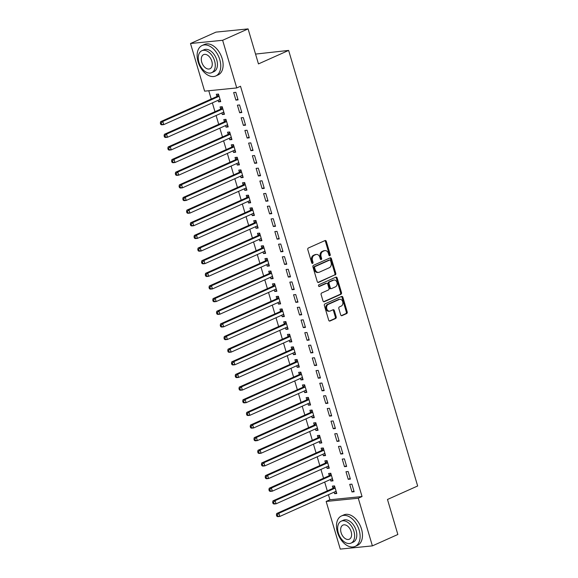 <?xml version="1.0" encoding="UTF-8"?>
<svg xmlns="http://www.w3.org/2000/svg" width="578" height="578" viewBox="0 0 578 578"><rect width="100%" height="100%" fill="white"/><g stroke="black" fill="none" stroke-linecap="round" stroke-linejoin="round"><path stroke-width="0.87" d="M329.828 255.729A0.918 0.694 84.3 0 0 330.219 254.566L326.317 241.387A1.308 0.99 84.3 0 0 325.024 240.556L308.363 248.005A1.308 0.99 84.3 0 0 307.807 249.66L311.708 262.846A0.918 0.694 84.3 0 0 313.001 262.267L312.503 260.562A4.198 3.172 84.3 0 1 314.288 255.266L315.675 254.645A4.198 3.172 84.3 0 1 316.433 254.443A4.198 3.172 84.3 0 1 319.815 257.289L320.32 258.995A0.918 0.694 84.3 0 0 321.614 258.417L321.108 256.711A4.198 3.172 84.3 0 1 322.892 251.416L324.28 250.794A4.198 3.172 84.3 0 1 325.038 250.592A4.198 3.172 84.3 0 1 328.42 253.439L328.925 255.151A0.918 0.694 84.3 0 0 329.828 255.729M329.207 255.613A0.918 0.694 84.3 0 0 329.352 254.652L325.45 241.474A1.308 0.99 84.3 0 0 324.807 240.658M311.997 263.308A0.918 0.694 84.3 0 0 312.134 262.354L311.629 260.649L312.503 260.562M320.602 259.457A0.918 0.694 84.3 0 0 320.747 258.503L320.241 256.798L321.108 256.711M340.68 314.837A1.308 0.99 84.3 0 0 341.974 315.66L346.648 313.572A1.308 0.99 84.3 0 0 347.212 311.918L342.87 297.28A1.308 0.99 84.3 0 0 341.576 296.449L324.915 303.898A1.308 0.99 84.3 0 0 324.359 305.552L328.694 320.198A1.308 0.99 84.3 0 0 329.987 321.021L335.637 318.5A1.308 0.99 84.3 0 0 336.194 316.845L334.337 310.581A1.308 0.99 84.3 0 0 333.044 309.75L330.248 311A3.504 2.652 84.3 0 1 329.612 311.174A3.504 2.652 84.3 0 1 326.686 308.377A3.504 2.652 84.3 0 1 328.282 304.368L339.25 299.462A3.504 2.652 84.3 0 1 339.878 299.288A3.504 2.652 84.3 0 1 342.805 302.092A3.504 2.652 84.3 0 1 341.215 306.102L339.387 306.918A1.308 0.99 84.3 0 0 338.831 308.573L340.68 314.837M328.427 494.703L329.93 499.76L362.045 496.538L240.513 86.252L236.742 87.935L204.619 91.158L190.509 43.509L222.631 40.287L236.742 87.935M362.045 496.538L358.273 498.222L372.391 545.878L340.269 549.1L326.158 501.451L358.273 498.222M190.509 43.509L215.97 32.122L248.085 28.9L258.46 63.912L288.632 50.423L417.656 485.99L387.477 499.479L397.852 534.491L372.391 545.878M248.085 28.9L222.631 40.287M335.218 274.991A1.308 0.99 84.3 0 0 335.782 273.336L331.44 258.691A1.308 0.99 84.3 0 0 330.146 257.867L313.486 265.316A1.308 0.99 84.3 0 0 312.929 266.971L317.264 281.609A1.308 0.99 84.3 0 0 318.557 282.44L334.351 275.077A1.308 0.99 84.3 0 0 334.908 273.423L330.573 258.778A1.308 0.99 84.3 0 0 329.93 257.961M337.155 277.989L341.497 292.627A1.308 0.99 84.3 0 1 340.933 294.281L324.272 301.73A1.308 0.99 84.3 0 1 322.979 300.9L321.13 294.636A1.308 0.99 84.3 0 1 321.686 292.981L328.441 289.961A1.308 0.99 84.3 0 0 328.998 288.306L327.769 284.152A1.308 0.99 84.3 0 0 326.476 283.321L319.439 286.471A0.918 0.694 84.3 0 1 318.926 284.73L335.861 277.158A1.308 0.99 84.3 0 1 337.155 277.989L336.288 278.076L340.623 292.714L341.497 292.627M288.632 50.423L255.548 54.079M348.231 479.314L350.398 479.09L348.151 471.511L345.984 471.727L348.231 479.314L350.203 478.432M330.406 479.509L330.869 481.055L333.036 480.838L330.789 473.252L328.622 473.469L329.229 475.513M340.738 454.033L342.913 453.817L340.666 446.23L338.491 446.447L340.738 454.033L342.718 453.152M322.921 454.229L323.377 455.775L325.551 455.558L323.304 447.972L321.13 448.188L321.736 450.24M333.253 428.753L335.421 428.536L333.174 420.95L331.006 421.167L333.253 428.753L335.226 427.872M315.429 428.948L315.891 430.494L318.059 430.278L315.812 422.691L313.644 422.908L314.251 424.96M325.768 403.473L327.936 403.256L325.689 395.67L323.521 395.887L325.768 403.473L327.74 402.591M307.944 403.668L308.399 405.214L310.574 404.997L308.327 397.411L306.152 397.635L306.759 399.68M318.276 378.193L320.45 377.976L318.203 370.39L316.029 370.606L318.276 378.193L320.248 377.311M300.459 378.388L300.914 379.934L303.082 379.717L300.835 372.138L298.667 372.355L299.274 374.4M310.791 352.912L312.958 352.696L310.711 345.109L308.544 345.326L310.791 352.912L312.763 352.031M292.967 353.107L293.429 354.654L295.596 354.437L293.349 346.858L291.182 347.075L291.789 349.119M303.298 327.632L305.473 327.415L303.226 319.829L301.051 320.053L303.298 327.632L305.271 326.751M285.481 327.827L285.937 329.381L288.111 329.157L285.864 321.578L283.69 321.794L284.297 323.839M295.813 302.352L297.981 302.135L295.734 294.556L293.566 294.773L295.813 302.352L297.786 301.47M277.989 302.547L278.452 304.1L280.619 303.884L278.372 296.297L276.205 296.514L276.811 298.559M288.321 277.072L290.496 276.855L288.249 269.276L286.081 269.493L288.321 277.072L290.3 276.19M270.504 277.274L270.959 278.82L273.134 278.603L270.887 271.017L268.712 271.234L269.319 273.278M280.836 251.798L283.003 251.575L280.756 243.995L278.589 244.212L280.836 251.798L282.808 250.91M263.012 251.994L263.474 253.54L265.642 253.323L263.395 245.737L261.227 245.953L261.834 247.998M273.351 226.518L275.518 226.301L273.271 218.715L271.104 218.932L273.351 226.518L275.323 225.637M255.527 226.713L255.982 228.259L258.156 228.043L255.91 220.456L253.742 220.673L254.342 222.718M265.858 201.238L268.033 201.021L265.786 193.435L263.611 193.652L265.858 201.238L267.831 200.356M248.041 201.433L248.497 202.979L250.664 202.762L248.417 195.176L246.25 195.393L246.857 197.445M258.373 175.958L260.541 175.741L258.294 168.155L256.126 168.371L258.373 175.958L260.346 175.076M240.549 176.153L241.012 177.699L243.179 177.482L240.932 169.896L238.765 170.12L239.371 172.165M250.881 150.677L253.056 150.461L250.809 142.874L248.634 143.091L250.881 150.677L252.853 149.796M233.064 150.872L233.519 152.419L235.694 152.202L233.447 144.616L231.272 144.84L231.879 146.884M243.396 125.397L245.563 125.18L243.316 117.594L241.149 117.811L243.396 125.397L245.368 124.516M225.572 125.592L226.034 127.138L228.202 126.922L225.955 119.343L223.787 119.559L224.394 121.604M235.903 100.117L238.078 99.9L235.831 92.314L233.664 92.538L235.903 100.117L237.883 99.235M218.087 100.312L218.542 101.858L220.717 101.641L218.47 94.062L216.295 94.279L216.902 96.324M208.774 90.746L211.23 99.048M212.364 102.87L214.973 111.691M216.107 115.513L218.715 124.328M219.85 128.15L222.465 136.972M223.592 140.794L226.208 149.608M227.342 153.43L229.95 162.245M231.084 166.074L233.693 174.888M234.827 178.71L237.435 187.525M238.57 191.354L241.185 200.169M242.312 203.991L244.928 212.805M246.062 216.634L248.67 225.449M249.804 229.271L252.413 238.085M253.547 241.907L256.155 250.729M257.289 254.551L259.905 263.366M261.032 267.188L263.647 276.002M264.782 279.831L267.39 288.646M268.524 292.468L271.133 301.283M272.267 305.112L274.882 313.926M276.009 317.748L278.625 326.563M279.759 330.392L282.367 339.207M283.502 343.029L286.11 351.843M287.244 355.665L289.853 364.487M290.987 368.309L293.602 377.123M294.729 380.945L297.345 389.76M298.479 393.589L301.087 402.404M302.222 406.226L304.83 415.04M305.964 418.869L308.573 427.684M309.707 431.506L312.322 440.32M313.449 444.15L316.065 452.964M317.199 456.786L319.807 465.601M320.942 469.43L323.55 478.244M324.684 482.066L327.293 490.881M221.829 112.956L222.292 114.502L224.459 114.285L222.212 106.699L220.045 106.916L220.651 108.96M239.653 112.761L241.821 112.537L239.574 104.958L237.406 105.174L239.653 112.761L241.626 111.872M229.321 138.236L229.777 139.782L231.944 139.565L229.697 131.979L227.53 132.196L228.137 134.241M247.138 138.041L249.313 137.817L247.066 130.238L244.891 130.455L247.138 138.041L249.111 137.152M236.807 163.516L237.262 165.062L239.436 164.846L237.19 157.259L235.015 157.476L235.622 159.521M254.631 163.314L256.798 163.097L254.551 155.518L252.384 155.735L254.631 163.314L256.603 162.432M244.292 188.789L244.754 190.343L246.922 190.119L244.675 182.54L242.507 182.756L243.114 184.801M262.116 188.594L264.283 188.377L262.036 180.791L259.869 181.015L262.116 188.594L264.088 187.713M251.784 214.07L252.239 215.623L254.414 215.399L252.167 207.82L249.992 208.037L250.599 210.081M269.601 213.874L271.776 213.658L269.529 206.071L267.354 206.295L269.601 213.874L271.581 212.993M259.269 239.35L259.732 240.896L261.899 240.679L259.652 233.1L257.485 233.317L258.091 235.362M277.093 239.155L279.261 238.938L277.014 231.352L274.846 231.568L277.093 239.155L279.066 238.273M266.761 264.63L267.217 266.176L269.384 265.959L267.144 258.373L264.97 258.597L265.577 260.642M284.578 264.435L286.753 264.218L284.506 256.632L282.331 256.849L284.578 264.435L286.551 263.554M274.247 289.91L274.702 291.457L276.876 291.24L274.629 283.654L272.462 283.877L273.062 285.922M292.071 289.715L294.238 289.499L291.991 281.912L289.824 282.129L292.071 289.715L294.043 288.834M281.732 315.191L282.194 316.737L284.362 316.52L282.115 308.934L279.947 309.151L280.554 311.202M299.556 314.996L301.723 314.779L299.483 307.193L297.309 307.409L299.556 314.996L301.528 314.114M289.224 340.471L289.679 342.017L291.854 341.8L289.607 334.214L287.432 334.431L288.039 336.483M307.041 340.276L309.216 340.059L306.969 332.473L304.801 332.69L307.041 340.276L309.02 339.394M296.709 365.751L297.171 367.297L299.339 367.081L297.092 359.494L294.925 359.711L295.531 361.756M314.533 365.556L316.701 365.332L314.454 357.753L312.286 357.97L314.533 365.556L316.506 364.667M304.201 391.031L304.657 392.578L306.831 392.361L304.584 384.775L302.41 384.991L303.017 387.036M322.018 390.836L324.193 390.612L321.946 383.033L319.771 383.25L322.018 390.836L323.991 389.948M311.687 416.312L312.149 417.858L314.316 417.641L312.069 410.055L309.902 410.272L310.509 412.316M329.511 416.109L331.678 415.893L329.431 408.314L327.264 408.53L329.511 416.109L331.483 415.228M319.179 441.585L319.634 443.138L321.801 442.914L319.555 435.335L317.387 435.552L317.994 437.597M336.996 441.39L339.17 441.173L336.923 433.587L334.749 433.811L336.996 441.39L338.968 440.508M326.664 466.865L327.119 468.418L329.294 468.194L327.047 460.615L324.879 460.832L325.479 462.877M344.488 466.67L346.656 466.453L344.409 458.867L342.241 459.091L344.488 466.67L346.46 465.789M334.149 492.145L334.611 493.691L336.779 493.475L334.532 485.896L332.364 486.112L332.971 488.157M351.973 491.95L354.141 491.734L351.894 484.147L349.726 484.364L351.973 491.95L353.946 491.069M329.93 499.76L326.158 501.451M218.542 101.858L220.514 100.977M222.292 114.502L224.264 113.62M226.034 127.138L228.007 126.257M229.777 139.782L231.749 138.901M233.519 152.419L235.492 151.537M237.262 165.062L239.241 164.181M241.012 177.699L242.984 176.817M244.754 190.343L246.727 189.454M248.497 202.979L250.469 202.098M252.239 215.623L254.212 214.734M255.982 228.259L257.961 227.378M259.732 240.896L261.704 240.014M263.474 253.54L265.447 252.658M267.217 266.176L269.189 265.295M270.959 278.82L272.932 277.939M274.702 291.457L276.681 290.575M278.452 304.1L280.424 303.219M282.194 316.737L284.166 315.855M285.937 329.381L287.909 328.492M289.679 342.017L291.652 341.136M293.429 354.654L295.401 353.772M297.171 367.297L299.144 366.416M300.914 379.934L302.886 379.052M304.657 392.578L306.629 391.696M308.399 405.214L310.379 404.333M312.149 417.858L314.121 416.976M315.891 430.494L317.864 429.613M319.634 443.138L321.606 442.249M323.377 455.775L325.349 454.893M327.119 468.418L329.099 467.53M330.869 481.055L332.841 480.174M334.611 493.691L336.584 492.81M325.038 250.592L324.171 250.679A4.198 3.172 84.3 0 0 323.413 250.881L324.28 250.794M320.241 256.798A4.198 3.172 84.3 0 1 322.025 251.502L323.413 250.881M316.433 254.443L315.559 254.53A4.198 3.172 84.3 0 0 314.808 254.732L315.675 254.645M311.629 260.649A4.198 3.172 84.3 0 1 313.421 255.353L314.808 254.732M317.907 282.425L334.351 275.077M330.551 260.635A0.918 0.694 84.3 0 0 329.648 260.057L315.024 266.595A0.918 0.694 84.3 0 0 314.634 267.759L315.162 269.558A4.198 3.172 84.3 0 0 318.543 272.404A4.198 3.172 84.3 0 0 319.302 272.202L329.301 267.73A4.198 3.172 84.3 0 0 331.086 262.434L330.551 260.635M329.113 260.114A0.918 0.694 84.3 0 0 328.781 260.143L329.648 260.057M318.543 272.404L317.676 272.491A4.198 3.172 84.3 0 1 314.295 269.644L313.76 267.845A0.918 0.694 84.3 0 1 314.15 266.682L328.781 260.143M323.622 301.723L340.066 294.368A1.308 0.99 84.3 0 0 340.623 292.714M326.086 283.365A1.308 0.99 84.3 0 0 325.609 283.408L318.897 286.413M335.45 286.825A3.504 2.652 84.3 0 0 337.046 282.815A3.504 2.652 84.3 0 0 334.12 280.019A3.504 2.652 84.3 0 0 333.484 280.193L329.619 281.92A1.308 0.99 84.3 0 0 329.063 283.574L330.298 287.728A1.308 0.99 84.3 0 0 331.591 288.552L335.45 286.825M334.12 280.019L333.253 280.106A3.504 2.652 84.3 0 0 332.617 280.279L333.484 280.193M331.353 288.617L330.486 288.704A1.308 0.99 84.3 0 1 329.424 287.815L328.196 283.661A1.308 0.99 84.3 0 1 328.752 282.006L332.617 280.279M336.288 278.076A1.308 0.99 84.3 0 0 335.645 277.259M339.878 299.288L339.011 299.375A3.504 2.652 84.3 0 0 338.376 299.549L339.25 299.462M329.612 311.174L328.745 311.26A3.504 2.652 84.3 0 1 325.819 308.464A3.504 2.652 84.3 0 1 327.408 304.454L338.376 299.549M329.337 321.014L334.77 318.586A1.308 0.99 84.3 0 0 335.327 316.932L333.47 310.668A1.308 0.99 84.3 0 0 332.827 309.851M341.323 315.653L345.781 313.659A1.308 0.99 84.3 0 0 346.338 312.004L342.003 297.367A1.308 0.99 84.3 0 0 341.36 296.55M219.011 99.9L220.225 100.001M218.563 94.38L216.786 96.461A1.337 1.012 -95.7 0 1 216.461 96.707L160.641 121.669L162.808 121.452L163.747 124.61L219.568 99.654A1.337 1.012 -95.7 0 1 219.951 99.582L220.11 99.597M219.076 96.107L218.961 96.244A1.337 1.012 -95.7 0 1 218.636 96.49L162.808 121.452L161.211 123.013L160.344 123.1L160.72 124.364L161.587 124.277L161.211 123.013M161.587 124.277L163.747 124.61L161.573 124.826L160.72 124.364M160.344 123.1L160.641 121.669M222.754 112.544L223.968 112.638M222.306 107.017L220.529 109.098A1.337 1.012 -95.7 0 1 220.204 109.35L164.383 134.306L166.558 134.089L167.49 137.253L223.31 112.291A1.337 1.012 -95.7 0 1 223.693 112.226L223.852 112.24M222.819 108.743L222.703 108.881A1.337 1.012 -95.7 0 1 222.378 109.134L166.558 134.089L164.961 135.649L164.087 135.736L164.463 137L165.33 136.914L164.961 135.649M165.33 136.914L167.49 137.253L165.322 137.47L164.463 137M164.087 135.736L164.383 134.306M226.497 125.18L227.718 125.274M226.049 119.653L224.278 121.741A1.337 1.012 -95.7 0 1 223.953 121.987L168.126 146.949L170.3 146.733L171.233 149.89L227.06 124.927A1.337 1.012 -95.7 0 1 227.436 124.862L227.595 124.877M226.562 121.387L226.446 121.525A1.337 1.012 -95.7 0 1 226.121 121.77L170.3 146.733L168.704 148.293L167.837 148.38L168.205 149.644L169.079 149.558L168.704 148.293M169.079 149.558L171.233 149.89L169.065 150.107L168.205 149.644M167.837 148.38L168.126 146.949M198.088 61.817A16.69 10.577 -114.1 0 0 215.753 75.971A16.69 10.577 -114.1 0 0 219.792 59.642A16.69 10.577 -114.1 0 0 202.127 45.496A16.69 10.577 -114.1 0 0 198.088 61.817M215.753 75.971L218.116 74.916A16.69 10.577 -114.1 0 0 222.154 58.588A16.69 10.577 -114.1 0 0 204.489 44.441L202.127 45.496M201.867 50.727L204.034 49.759A12.015 7.615 65.9 0 1 216.757 59.946A12.015 7.615 65.9 0 1 213.846 71.701L211.678 72.669A12.015 7.615 -114.1 0 0 214.59 60.914A12.015 7.615 -114.1 0 0 201.867 50.727A12.015 7.615 -114.1 0 0 198.962 62.482A12.015 7.615 -114.1 0 0 211.678 72.669M211.808 61.196A7.745 4.906 -114.1 0 0 203.615 54.628A7.745 4.906 -114.1 0 0 201.736 62.207A7.745 4.906 -114.1 0 0 209.937 68.768A7.745 4.906 -114.1 0 0 211.808 61.196M337.444 532.273A16.69 10.577 -114.1 0 0 355.109 546.42A16.69 10.577 -114.1 0 0 359.148 530.091A16.69 10.577 -114.1 0 0 341.482 515.944A16.69 10.577 -114.1 0 0 337.444 532.273M355.109 546.42L357.464 545.365A16.69 10.577 -114.1 0 0 361.503 529.036A16.69 10.577 -114.1 0 0 343.845 514.89L341.482 515.944M341.222 521.183L343.39 520.214A12.015 7.615 65.9 0 1 356.113 530.402A12.015 7.615 65.9 0 1 353.201 542.157L351.034 543.125A12.015 7.615 -114.1 0 0 353.938 531.37A12.015 7.615 -114.1 0 0 341.222 521.183A12.015 7.615 -114.1 0 0 338.318 532.938A12.015 7.615 -114.1 0 0 351.034 543.125M351.164 531.644A7.745 4.906 -114.1 0 0 342.971 525.084A7.745 4.906 -114.1 0 0 341.092 532.656A7.745 4.906 -114.1 0 0 349.293 539.223A7.745 4.906 -114.1 0 0 351.164 531.644M230.239 137.817L231.46 137.918M229.791 132.297L228.021 134.378A1.337 1.012 -95.7 0 1 227.696 134.631L171.876 159.586L174.043 159.369L174.982 162.526L230.803 137.571A1.337 1.012 -95.7 0 1 231.178 137.506L231.337 137.513M230.304 134.024L230.189 134.161A1.337 1.012 -95.7 0 1 229.863 134.407L174.043 159.369L172.446 160.93L171.579 161.016L171.955 162.281L172.822 162.194L172.446 160.93M172.822 162.194L174.982 162.526L172.808 162.75L171.955 162.281M171.579 161.016L171.876 159.586M233.989 150.461L235.203 150.555M233.541 144.934L231.764 147.022A1.337 1.012 -95.7 0 1 231.438 147.267L175.618 172.23L177.786 172.013L178.725 175.17L234.545 150.208A1.337 1.012 -95.7 0 1 234.921 150.143L235.087 150.157M234.054 146.668L233.931 146.805A1.337 1.012 -95.7 0 1 233.606 147.05L177.786 172.013L176.189 173.573L175.322 173.66L175.698 174.924L176.565 174.838L176.189 173.573M176.565 174.838L178.725 175.17L176.55 175.387L175.698 174.924M175.322 173.66L175.618 172.23M237.731 163.097L238.945 163.198M237.283 157.577L235.506 159.658A1.337 1.012 -95.7 0 1 235.181 159.911L179.361 184.866L181.528 184.649L182.467 187.807L238.288 162.852A1.337 1.012 -95.7 0 1 238.671 162.786L238.83 162.794M237.796 159.304L237.681 159.441A1.337 1.012 -95.7 0 1 237.356 159.687L181.528 184.649L179.931 186.21L179.064 186.297L179.44 187.561L180.307 187.474L179.931 186.21M180.307 187.474L182.467 187.807L180.3 188.031L179.44 187.561M179.064 186.297L179.361 184.866M241.474 175.741L242.695 175.835M241.026 170.214L239.249 172.302A1.337 1.012 -95.7 0 1 238.924 172.547L183.103 197.51L185.278 197.286L186.21 200.45L242.03 175.488A1.337 1.012 -95.7 0 1 242.413 175.423L242.572 175.437M241.539 171.948L241.423 172.078A1.337 1.012 -95.7 0 1 241.098 172.331L185.278 197.286L183.681 198.854L182.814 198.94L183.183 200.205L184.05 200.118L183.681 198.854M184.05 200.118L186.21 200.45L184.042 200.667L183.183 200.205M182.814 198.94L183.103 197.51M245.216 188.377L246.438 188.479M244.769 182.858L242.998 184.938A1.337 1.012 -95.7 0 1 242.673 185.184L186.846 210.146L189.02 209.93L189.952 213.087L245.78 188.132A1.337 1.012 -95.7 0 1 246.156 188.067L246.315 188.074M245.282 184.584L245.166 184.722A1.337 1.012 -95.7 0 1 244.841 184.967L189.02 209.93L187.424 211.49L186.557 211.577L186.932 212.841L187.799 212.755L187.424 211.49M187.799 212.755L189.952 213.087L187.785 213.304L186.932 212.841M186.557 211.577L186.846 210.146M248.959 201.021L250.18 201.115M248.511 195.494L246.741 197.575A1.337 1.012 -95.7 0 1 246.416 197.828L190.596 222.79L192.763 222.566L193.702 225.731L249.523 200.768A1.337 1.012 -95.7 0 1 249.898 200.703L250.064 200.718M249.024 197.221L248.908 197.358A1.337 1.012 -95.7 0 1 248.583 197.611L192.763 222.566L191.166 224.127L190.299 224.221L190.675 225.485L191.542 225.391L191.166 224.127M191.542 225.391L193.702 225.731L191.528 225.947L190.675 225.485M190.299 224.221L190.596 222.79M252.709 213.658L253.923 213.759M252.261 208.138L250.484 210.219A1.337 1.012 -95.7 0 1 250.158 210.464L194.338 235.427L196.506 235.21L197.445 238.367L253.265 213.412A1.337 1.012 -95.7 0 1 253.648 213.34L253.807 213.354M252.774 209.865L252.651 210.002A1.337 1.012 -95.7 0 1 252.333 210.248L196.506 235.21L194.909 236.77L194.042 236.857L194.418 238.122L195.285 238.035L194.909 236.77M195.285 238.035L197.445 238.367L195.27 238.584L194.418 238.122M194.042 236.857L194.338 235.427M256.451 226.301L257.665 226.395M256.003 220.774L254.226 222.855A1.337 1.012 -95.7 0 1 253.901 223.108L198.081 248.063L200.248 247.846L201.187 251.011L257.008 226.049A1.337 1.012 -95.7 0 1 257.391 225.984L257.55 225.998M256.516 222.501L256.401 222.638A1.337 1.012 -95.7 0 1 256.076 222.891L200.248 247.846L198.659 249.407L197.784 249.494L198.16 250.758L199.027 250.671L198.659 249.407M199.027 250.671L201.187 251.011L199.02 251.228L198.16 250.758M197.784 249.494L198.081 248.063M260.194 238.938L261.415 239.032M259.746 233.411L257.976 235.499A1.337 1.012 -95.7 0 1 257.651 235.745L201.823 260.707L203.998 260.49L204.93 263.647L260.75 238.685A1.337 1.012 -95.7 0 1 261.133 238.62L261.292 238.635M260.259 235.145L260.143 235.282A1.337 1.012 -95.7 0 1 259.818 235.528L203.998 260.49L202.401 262.051L201.534 262.137L201.903 263.402L202.777 263.315L202.401 262.051M202.777 263.315L204.93 263.647L202.762 263.864L201.903 263.402M201.534 262.137L201.823 260.707M263.936 251.575L265.158 251.676M263.489 246.055L261.718 248.135A1.337 1.012 -95.7 0 1 261.393 248.388L205.566 273.343L207.74 273.127L208.672 276.291L264.5 251.329A1.337 1.012 -95.7 0 1 264.876 251.264L265.035 251.278M264.002 247.781L263.886 247.919A1.337 1.012 -95.7 0 1 263.561 248.172L207.74 273.127L206.144 274.687L205.277 274.774L205.652 276.038L206.519 275.952L206.144 274.687M206.519 275.952L208.672 276.291L206.505 276.508L205.652 276.038M205.277 274.774L205.566 273.343M267.686 264.218L268.9 264.312M267.238 258.691L265.461 260.779A1.337 1.012 -95.7 0 1 265.136 261.025L209.315 285.987L211.483 285.77L212.422 288.928L268.243 263.965A1.337 1.012 -95.7 0 1 268.618 263.9L268.784 263.915M267.744 260.425L267.628 260.562A1.337 1.012 -95.7 0 1 267.303 260.808L211.483 285.77L209.886 287.331L209.019 287.418L209.395 288.682L210.262 288.595L209.886 287.331M210.262 288.595L212.422 288.928L210.248 289.144L209.395 288.682M209.019 287.418L209.315 285.987M271.429 276.855L272.643 276.956M270.981 271.335L269.204 273.416A1.337 1.012 -95.7 0 1 268.878 273.669L213.058 298.624L215.226 298.407L216.165 301.564L271.985 276.609A1.337 1.012 -95.7 0 1 272.368 276.544L272.527 276.551M271.494 273.062L271.378 273.199A1.337 1.012 -95.7 0 1 271.053 273.445L215.226 298.407L213.629 299.968L212.762 300.054L213.138 301.319L214.005 301.232L213.629 299.968M214.005 301.232L216.165 301.564L213.99 301.788L213.138 301.319M212.762 300.054L213.058 298.624M275.171 289.499L276.385 289.592M274.723 283.971L272.946 286.059A1.337 1.012 -95.7 0 1 272.621 286.305L216.801 311.267L218.968 311.051L219.907 314.208L275.728 289.246A1.337 1.012 -95.7 0 1 276.111 289.181L276.27 289.195M275.236 285.705L275.121 285.835A1.337 1.012 -95.7 0 1 274.796 286.088L218.968 311.051L217.379 312.611L216.504 312.698L216.88 313.962L217.747 313.876L217.379 312.611M217.747 313.876L219.907 314.208L217.74 314.425L216.88 313.962M216.504 312.698L216.801 311.267M278.914 302.135L280.135 302.236M278.466 296.615L276.696 298.696A1.337 1.012 -95.7 0 1 276.371 298.949L220.543 323.904L222.718 323.687L223.65 326.845L279.477 301.889A1.337 1.012 -95.7 0 1 279.853 301.824L280.012 301.832M278.979 298.342L278.863 298.479A1.337 1.012 -95.7 0 1 278.538 298.725L222.718 323.687L221.121 325.248L220.254 325.335L220.623 326.599L221.497 326.512L221.121 325.248M221.497 326.512L223.65 326.845L221.482 327.069L220.623 326.599M220.254 325.335L220.543 323.904M282.656 314.779L283.877 314.873M282.209 309.252L280.438 311.34A1.337 1.012 -95.7 0 1 280.113 311.585L224.293 336.548L226.46 336.324L227.392 339.488L283.22 314.526A1.337 1.012 -95.7 0 1 283.596 314.461L283.755 314.475M282.721 310.978L282.606 311.116A1.337 1.012 -95.7 0 1 282.281 311.369L226.46 336.324L224.864 337.892L223.997 337.978L224.372 339.243L225.239 339.149L224.864 337.892M225.239 339.149L227.392 339.488L225.225 339.705L224.372 339.243M223.997 337.978L224.293 336.548M286.406 327.415L287.62 327.516M285.958 321.895L284.181 323.976A1.337 1.012 -95.7 0 1 283.856 324.222L228.035 349.184L230.203 348.968L231.142 352.125L286.963 327.17A1.337 1.012 -95.7 0 1 287.338 327.097L287.504 327.112M286.464 323.622L286.348 323.759A1.337 1.012 -95.7 0 1 286.023 324.005L230.203 348.968L228.606 350.528L227.739 350.615L228.115 351.879L228.982 351.792L228.606 350.528M228.982 351.792L231.142 352.125L228.967 352.342L228.115 351.879M227.739 350.615L228.035 349.184M290.149 340.059L291.363 340.153M289.701 334.532L287.923 336.613A1.337 1.012 -95.7 0 1 287.598 336.866L231.778 361.821L233.946 361.604L234.885 364.769L290.705 339.806A1.337 1.012 -95.7 0 1 291.088 339.741L291.247 339.756M290.214 336.259L290.098 336.396A1.337 1.012 -95.7 0 1 289.773 336.649L233.946 361.604L232.349 363.165L231.482 363.259L231.857 364.516L232.724 364.429L232.349 363.165M232.724 364.429L234.885 364.769L232.71 364.985L231.857 364.516M231.482 363.259L231.778 361.821M293.891 352.696L295.105 352.79M293.443 347.176L291.666 349.257A1.337 1.012 -95.7 0 1 291.341 349.502L235.521 374.465L237.695 374.248L238.627 377.405L294.448 352.443A1.337 1.012 -95.7 0 1 294.831 352.378L294.99 352.392M293.956 348.902L293.841 349.04A1.337 1.012 -95.7 0 1 293.516 349.285L237.695 374.248L236.099 375.808L235.224 375.895L235.6 377.159L236.467 377.073L236.099 375.808M236.467 377.073L238.627 377.405L236.46 377.622L235.6 377.159M235.224 375.895L235.521 374.465M297.634 365.339L298.855 365.433M297.186 359.812L295.416 361.893A1.337 1.012 -95.7 0 1 295.091 362.146L239.263 387.101L241.438 386.884L242.37 390.049L298.197 365.086A1.337 1.012 -95.7 0 1 298.573 365.021L298.732 365.036M297.699 361.539L297.583 361.676A1.337 1.012 -95.7 0 1 297.258 361.929L241.438 386.884L239.841 388.445L238.974 388.532L239.343 389.796L240.217 389.709L239.841 388.445M240.217 389.709L242.37 390.049L240.202 390.266L239.343 389.796M238.974 388.532L239.263 387.101M301.376 377.976L302.597 378.07M300.928 372.449L299.158 374.537A1.337 1.012 -95.7 0 1 298.833 374.782L243.013 399.745L245.18 399.528L246.12 402.685L301.94 377.723A1.337 1.012 -95.7 0 1 302.316 377.658L302.475 377.672M301.441 374.183L301.326 374.32A1.337 1.012 -95.7 0 1 301.001 374.566L245.18 399.528L243.584 401.089L242.717 401.175L243.092 402.44L243.959 402.353L243.584 401.089M243.959 402.353L246.12 402.685L243.945 402.902L243.092 402.44M242.717 401.175L243.013 399.745M305.126 390.612L306.34 390.714M304.678 385.093L302.901 387.173A1.337 1.012 -95.7 0 1 302.576 387.426L246.755 412.381L248.923 412.165L249.862 415.322L305.683 390.367A1.337 1.012 -95.7 0 1 306.058 390.302L306.224 390.309M305.191 386.819L305.068 386.957A1.337 1.012 -95.7 0 1 304.743 387.202L248.923 412.165L247.326 413.725L246.459 413.812L246.835 415.076L247.702 414.99L247.326 413.725M247.702 414.99L249.862 415.322L247.687 415.546L246.835 415.076M246.459 413.812L246.755 412.381M308.869 403.256L310.083 403.35M308.421 397.729L306.643 399.817A1.337 1.012 -95.7 0 1 306.318 400.063L250.498 425.025L252.665 424.808L253.605 427.966L309.425 403.003A1.337 1.012 -95.7 0 1 309.808 402.938L309.967 402.953M308.934 399.463L308.818 399.6A1.337 1.012 -95.7 0 1 308.493 399.846L252.665 424.808L251.069 426.369L250.202 426.456L250.577 427.72L251.444 427.633L251.069 426.369M251.444 427.633L253.605 427.966L251.437 428.182L250.577 427.72M250.202 426.456L250.498 425.025M312.611 415.893L313.832 415.994M312.163 410.373L310.386 412.454A1.337 1.012 -95.7 0 1 310.061 412.706L254.241 437.662L256.415 437.445L257.347 440.602L313.168 415.647A1.337 1.012 -95.7 0 1 313.551 415.582L313.709 415.589M312.676 412.1L312.561 412.237A1.337 1.012 -95.7 0 1 312.236 412.482L256.415 437.445L254.819 439.005L253.952 439.092L254.32 440.357L255.187 440.27L254.819 439.005M255.187 440.27L257.347 440.602L255.18 440.826L254.32 440.357M253.952 439.092L254.241 437.662M316.354 428.536L317.575 428.63M315.906 423.009L314.136 425.097A1.337 1.012 -95.7 0 1 313.811 425.343L257.983 450.305L260.158 450.081L261.09 453.246L316.917 428.284A1.337 1.012 -95.7 0 1 317.293 428.219L317.452 428.233M316.419 424.743L316.303 424.873A1.337 1.012 -95.7 0 1 315.978 425.126L260.158 450.081L258.561 451.649L257.694 451.736L258.07 453L258.937 452.914L258.561 451.649M258.937 452.914L261.09 453.246L258.922 453.463L258.07 453M257.694 451.736L257.983 450.305M320.096 441.173L321.317 441.274M319.648 435.653L317.878 437.734A1.337 1.012 -95.7 0 1 317.553 437.98L261.733 462.942L263.9 462.725L264.84 465.882L320.66 440.927A1.337 1.012 -95.7 0 1 321.036 440.862L321.202 440.87M320.161 437.38L320.046 437.517A1.337 1.012 -95.7 0 1 319.721 437.763L263.9 462.725L262.304 464.286L261.437 464.372L261.812 465.637L262.679 465.55L262.304 464.286M262.679 465.55L264.84 465.882L262.665 466.099L261.812 465.637M261.437 464.372L261.733 462.942M323.846 453.817L325.06 453.911M323.398 448.29L321.621 450.37A1.337 1.012 -95.7 0 1 321.296 450.623L265.475 475.586L267.643 475.362L268.582 478.526L324.403 453.564A1.337 1.012 -95.7 0 1 324.785 453.499L324.944 453.513M323.911 450.016L323.788 450.154A1.337 1.012 -95.7 0 1 323.47 450.406L267.643 475.362L266.046 476.922L265.179 477.016L265.555 478.281L266.422 478.187L266.046 476.922M266.422 478.187L268.582 478.526L266.407 478.743L265.555 478.281M265.179 477.016L265.475 475.586M327.589 466.453L328.803 466.554M327.141 460.933L325.363 463.014A1.337 1.012 -95.7 0 1 325.038 463.26L269.218 488.222L271.385 488.005L272.325 491.163L328.145 466.208A1.337 1.012 -95.7 0 1 328.528 466.135L328.687 466.15M327.654 462.66L327.538 462.797A1.337 1.012 -95.7 0 1 327.213 463.043L271.385 488.005L269.796 489.566L268.922 489.653L269.297 490.917L270.164 490.83L269.796 489.566M270.164 490.83L272.325 491.163L270.157 491.379L269.297 490.917M268.922 489.653L269.218 488.222M331.331 479.097L332.552 479.191M330.883 473.57L329.113 475.651A1.337 1.012 -95.7 0 1 328.788 475.904L272.961 500.859L275.135 500.642L276.067 503.806L331.888 478.844A1.337 1.012 -95.7 0 1 332.271 478.779L332.429 478.794M331.396 475.297L331.281 475.434A1.337 1.012 -95.7 0 1 330.956 475.687L275.135 500.642L273.539 502.203L272.671 502.289L273.04 503.554L273.914 503.467L273.539 502.203M273.914 503.467L276.067 503.806L273.9 504.023L273.04 503.554M272.671 502.289L272.961 500.859M335.074 491.734L336.295 491.827M334.626 486.206L332.856 488.294A1.337 1.012 -95.7 0 1 332.531 488.54L276.703 513.502L278.878 513.286L279.81 516.443L335.637 491.481A1.337 1.012 -95.7 0 1 336.013 491.416L336.172 491.43M335.139 487.94L335.023 488.078A1.337 1.012 -95.7 0 1 334.698 488.323L278.878 513.286L277.281 514.846L276.414 514.933L276.79 516.197L277.657 516.111L277.281 514.846M277.657 516.111L279.81 516.443L277.642 516.66L276.79 516.197M276.414 514.933L276.703 513.502M329.352 254.652L330.219 254.566M312.134 262.354L313.001 262.267M320.747 258.503L321.614 258.417M322.025 251.502L322.892 251.416M313.421 255.353L314.288 255.266M325.45 241.474L326.317 241.387M318.081 282.483L318.557 282.44M330.573 258.778L331.44 258.691M334.908 273.423L335.782 273.336M314.15 266.682L315.024 266.595M313.76 267.845L314.634 267.759M314.295 269.644L315.162 269.558M340.066 294.368L340.933 294.281M323.796 301.781L324.272 301.73M325.609 283.408L326.476 283.321M328.752 282.006L329.619 281.92M328.196 283.661L329.063 283.574M329.424 287.815L330.298 287.728M327.408 304.454L328.282 304.368M333.47 310.668L334.337 310.581M335.327 316.932L336.194 316.845M334.77 318.586L335.637 318.5M329.511 321.072L329.987 321.021M342.003 297.367L342.87 297.28M346.338 312.004L347.212 311.918M345.781 313.659L346.648 313.572M341.497 315.711L341.974 315.66M216.786 96.461L218.961 96.244M216.461 96.707L218.636 96.49M220.529 109.098L222.703 108.881M220.204 109.35L222.378 109.134M224.278 121.741L226.446 121.525M223.953 121.987L226.121 121.77M228.021 134.378L230.189 134.161M227.696 134.631L229.863 134.407M231.764 147.022L233.931 146.805M231.438 147.267L233.606 147.05M235.506 159.658L237.681 159.441M235.181 159.911L237.356 159.687M239.249 172.302L241.423 172.078M238.924 172.547L241.098 172.331M242.998 184.938L245.166 184.722M242.673 185.184L244.841 184.967M246.741 197.575L248.908 197.358M246.416 197.828L248.583 197.611M250.484 210.219L252.651 210.002M250.158 210.464L252.333 210.248M254.226 222.855L256.401 222.638M253.901 223.108L256.076 222.891M257.976 235.499L260.143 235.282M257.651 235.745L259.818 235.528M261.718 248.135L263.886 247.919M261.393 248.388L263.561 248.172M265.461 260.779L267.628 260.562M265.136 261.025L267.303 260.808M269.204 273.416L271.378 273.199M268.878 273.669L271.053 273.445M272.946 286.059L275.121 285.835M272.621 286.305L274.796 286.088M276.696 298.696L278.863 298.479M276.371 298.949L278.538 298.725M280.438 311.34L282.606 311.116M280.113 311.585L282.281 311.369M284.181 323.976L286.348 323.759M283.856 324.222L286.023 324.005M287.923 336.613L290.098 336.396M287.598 336.866L289.773 336.649M291.666 349.257L293.841 349.04M291.341 349.502L293.516 349.285M295.416 361.893L297.583 361.676M295.091 362.146L297.258 361.929M299.158 374.537L301.326 374.32M298.833 374.782L301.001 374.566M302.901 387.173L305.068 386.957M302.576 387.426L304.743 387.202M306.643 399.817L308.818 399.6M306.318 400.063L308.493 399.846M310.386 412.454L312.561 412.237M310.061 412.706L312.236 412.482M314.136 425.097L316.303 424.873M313.811 425.343L315.978 425.126M317.878 437.734L320.046 437.517M317.553 437.98L319.721 437.763M321.621 450.37L323.788 450.154M321.296 450.623L323.47 450.406M325.363 463.014L327.538 462.797M325.038 463.26L327.213 463.043M329.113 475.651L331.281 475.434M328.788 475.904L330.956 475.687M332.856 488.294L335.023 488.078M332.531 488.54L334.698 488.323M328.94 260.1L329.814 260.013M325.84 283.35L326.714 283.263"/></g></svg>
